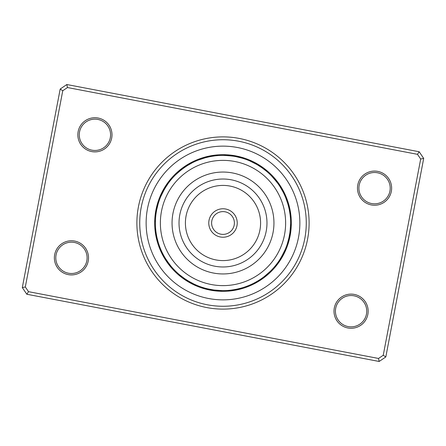 <?xml version="1.0" encoding="UTF-8"?>
<svg xmlns="http://www.w3.org/2000/svg" width="446" height="446" viewBox="0 0 446 446"><rect width="100%" height="100%" fill="white"/><g stroke="black" fill="none" stroke-linecap="round" stroke-linejoin="round"><path stroke-width="0.67" d="M203.61 288.512A7.404 7.404 14.9 0 1 202.122 287.308L202.311 287.369M203.822 287.832A7.404 7.404 -166.6 0 0 205.344 289.002M205.534 288.317A7.404 7.404 -168.1 0 0 207.089 289.443M213.534 289.945L207.457 288.802M207.262 288.752A7.404 7.404 10.3 0 0 208.845 289.839M209.001 289.147A7.404 7.404 -171.2 0 0 210.612 290.19M218.127 290.435L218.484 290.457M210.752 289.493A7.404 7.404 -172.7 0 0 212.385 290.491M214.169 290.747A7.404 7.404 5.8 0 1 212.508 289.788L212.703 289.822M221.422 290.591L222.041 290.602A7.404 7.404 0 0 1 220.24 291.266M222.041 290.602L214.27 290.045A7.404 7.404 0 0 0 215.959 290.959M184.148 278.332L179.253 274.552M179.102 274.418A7.404 7.404 37.4 0 0 180.017 276.107M185.62 279.335L180.624 275.684M180.468 275.561A7.404 7.404 -144.1 0 0 181.433 277.222M182.871 278.298A7.404 7.404 -145.6 0 1 181.868 276.659L181.935 276.71M188.636 281.225L183.462 277.841M183.3 277.724A7.404 7.404 32.8 0 0 184.343 279.335M190.186 282.112L184.755 278.756A7.404 7.404 -148.7 0 0 185.843 280.333M187.365 281.292A7.404 7.404 -150.2 0 1 186.238 279.742L186.305 279.787M194.055 284.102L187.811 280.735M187.744 280.69A7.404 7.404 28.3 0 0 188.914 282.212M195.677 284.843L196.246 285.089A7.404 7.404 0 0 1 194.328 285.016M189.544 281.755L189.277 281.599A7.404 7.404 0 0 0 190.487 283.087M162.762 253.707A7.404 7.404 59.9 0 0 162.963 255.614M163.593 255.285A7.404 7.404 -121.6 0 0 163.844 257.186M164.468 256.835A7.404 7.404 -123.1 0 0 164.769 258.73M168.973 263.647L165.483 258.535M165.377 258.368A7.404 7.404 55.3 0 0 165.728 260.252M166.497 260.135L166.33 259.873A7.404 7.404 -126.2 0 0 166.732 261.752M171.186 266.435L167.434 261.518M167.322 261.356A7.404 7.404 -127.7 0 0 167.768 263.218M172.875 268.375L172.613 268.079M168.354 262.805A7.404 7.404 50.8 0 0 168.85 264.662M174.091 269.679L174.52 270.125A7.404 7.404 0 0 1 172.78 269.323M169.419 264.233A7.404 7.404 0 0 0 169.965 266.072M155.052 230.158A7.404 7.404 82.4 0 1 155.598 228.319L155.604 228.397M155.793 230.404L155.877 231.123M155.76 230.091A7.404 7.404 -99.1 0 0 155.264 231.948M156.016 232.171L156.117 232.884M155.972 231.859A7.404 7.404 -100.6 0 0 155.526 233.726M155.832 235.499A7.404 7.404 77.8 0 1 156.228 233.626L156.401 234.646M156.184 237.266A7.404 7.404 -103.7 0 1 156.535 235.382L156.73 236.397M158.057 241.804L157.103 238.136M156.88 237.127A7.404 7.404 -105.2 0 0 156.585 239.023M157.349 239.167L157.527 239.87M157.276 238.866A7.404 7.404 73.3 0 0 157.031 240.768M157.8 240.89L157.995 241.587M159.835 247.112L160.175 247.987A7.404 7.404 0 0 1 158.876 246.577M157.717 240.589A7.404 7.404 0 0 0 157.522 242.501M158.692 202.122A7.404 7.404 104.9 0 0 157.488 203.61M156.646 210.021L158.146 203.894M158.168 203.822A7.404 7.404 -76.6 0 0 156.998 205.344M157.605 205.835L157.683 205.534A7.404 7.404 -78.1 0 0 156.557 207.089A68.322 68.322 0 0 1 160.984 194.328A7.404 7.404 0 0 0 160.911 196.246L164.362 189.344M156.161 208.845A7.404 7.404 100.3 0 1 157.248 207.262L157.198 207.457M156.853 209.001A7.404 7.404 -81.2 0 0 155.81 210.612M155.509 212.385A7.404 7.404 -82.7 0 1 156.507 210.752L156.496 210.83M155.565 218.127L155.542 218.484M155.253 214.169A7.404 7.404 95.8 0 1 156.212 212.508L156.178 212.703M155.476 219.644L155.492 219.248M155.041 215.959A7.404 7.404 0 0 1 155.955 214.27L155.944 214.348M155.409 221.422L155.398 222.041A7.404 7.404 0 0 1 154.734 220.24M169.893 180.017A7.404 7.404 127.4 0 1 171.582 179.102L171.448 179.253M170.439 180.468A7.404 7.404 -54.1 0 0 168.778 181.433M176.321 174.091L175.875 174.52A7.404 7.404 0 0 1 176.677 172.78A68.322 68.322 0 0 0 167.702 182.871A7.404 7.404 -55.6 0 1 169.341 181.868L169.29 181.935M164.775 188.636L168.159 183.462M168.276 183.3A7.404 7.404 122.8 0 0 166.665 184.343M165.667 185.843A7.404 7.404 -58.7 0 1 167.244 184.755L167.133 184.917M163.041 191.752L166.213 186.305M162.561 192.694L162.405 193.012M166.258 186.238A7.404 7.404 -60.2 0 0 164.708 187.365M161.898 194.055L162.071 193.698M165.31 187.744A7.404 7.404 118.3 0 0 163.788 188.914M161.157 195.677L160.911 196.246M164.401 189.277A7.404 7.404 0 0 0 162.913 190.487M186.751 165.929L192.115 162.857M192.293 162.762A7.404 7.404 149.9 0 0 190.386 162.963M190.715 163.593A7.404 7.404 -31.6 0 0 188.814 163.844M203.499 157.522A7.404 7.404 0 0 1 205.411 157.717L198.013 160.175A7.404 7.404 0 0 1 199.423 158.876A68.322 68.322 0 0 0 187.27 164.769A7.404 7.404 -33.1 0 1 189.165 164.468L189.093 164.507M182.353 168.973L187.465 165.483M187.632 165.377A7.404 7.404 145.3 0 0 185.748 165.728M180.948 170.06L185.96 166.442M186.127 166.33A7.404 7.404 -36.2 0 0 184.248 166.732M179.565 171.186L184.482 167.434M184.644 167.322A7.404 7.404 -37.7 0 0 182.782 167.768M177.625 172.875L183.128 168.398M183.195 168.354A7.404 7.404 140.8 0 0 181.338 168.85M175.875 174.52L181.706 169.469M181.767 169.419A7.404 7.404 0 0 0 179.928 169.965M215.842 155.052A7.404 7.404 172.4 0 1 217.681 155.598L217.481 155.615M211.136 156.44L214.877 155.877M215.909 155.76A7.404 7.404 -9.1 0 0 214.052 155.264M209.386 156.775L213.116 156.117M214.141 155.972A7.404 7.404 -10.6 0 0 212.274 155.526A68.322 68.322 0 0 1 225.76 154.734A7.404 7.404 0 0 0 223.959 155.398L231.73 155.955A7.404 7.404 0 0 0 230.041 155.041M210.501 155.832A7.404 7.404 167.8 0 1 212.374 156.228L211.281 156.412M211.181 156.429L207.401 157.215M205.322 157.739L209.603 156.73M210.618 156.535A7.404 7.404 -13.7 0 0 208.734 156.184M208.873 156.88A7.404 7.404 -15.2 0 0 206.977 156.585M201.676 158.843A67.608 67.608 0 0 0 158.843 244.324A67.608 67.608 0 0 0 244.324 287.157A67.608 67.608 0 0 0 287.157 201.676A67.608 67.608 0 0 0 201.676 158.843L199.68 159.54M204.34 158.018L207.134 157.276A7.404 7.404 163.3 0 0 205.232 157.031M243.878 158.692A7.404 7.404 -165.1 0 0 242.39 157.488M235.979 156.646L242.178 158.168A7.404 7.404 13.4 0 0 240.656 156.998M250.323 161.157L249.754 160.911A7.404 7.404 0 0 1 251.672 160.984A68.322 68.322 0 0 0 238.911 156.557A7.404 7.404 11.9 0 1 240.466 157.683L240.271 157.633M237.155 156.161A7.404 7.404 -169.7 0 1 238.738 157.248L238.543 157.198M236.999 156.853A7.404 7.404 8.8 0 0 235.388 155.81M227.873 155.565L227.516 155.542M235.248 156.507A7.404 7.404 7.3 0 0 233.615 155.509M226.356 155.476L233.297 156.178M233.492 156.212A7.404 7.404 -174.2 0 0 231.831 155.253M224.578 155.409L223.959 155.398M261.852 167.668L266.747 171.448M266.898 171.582A7.404 7.404 -142.6 0 0 265.983 169.893M265.532 170.439A7.404 7.404 35.9 0 0 264.567 168.778M264.132 169.341A7.404 7.404 34.4 0 0 263.129 167.702A68.322 68.322 0 0 1 273.22 176.677A7.404 7.404 0 0 0 271.48 175.875L276.581 181.767A7.404 7.404 0 0 0 276.035 179.928M257.364 164.775L262.538 168.159M262.7 168.276A7.404 7.404 -147.2 0 0 261.657 166.665M261.245 167.244A7.404 7.404 31.3 0 0 260.157 165.667M259.762 166.258A7.404 7.404 29.8 0 0 258.635 164.708M257.086 163.788A7.404 7.404 -151.7 0 1 258.256 165.31L258.083 165.204M249.754 160.911L256.723 164.401A7.404 7.404 0 0 0 255.513 162.913M280.071 186.751L283.143 192.115M283.238 192.293A7.404 7.404 -120.1 0 0 283.037 190.386M282.407 190.715A7.404 7.404 58.4 0 0 282.156 188.814M287.954 204.246L285.825 198.013A7.404 7.404 0 0 1 287.124 199.423A68.322 68.322 0 0 0 281.231 187.27A7.404 7.404 56.9 0 1 281.532 189.165L281.432 188.993M280.272 185.748A7.404 7.404 -124.7 0 1 280.623 187.632L280.517 187.465M279.268 184.248A7.404 7.404 53.8 0 1 279.67 186.127L279.558 185.96M278.678 184.644A7.404 7.404 52.3 0 0 278.232 182.782M273.125 177.625L277.646 183.195A7.404 7.404 -129.2 0 0 277.15 181.338M271.909 176.321L271.48 175.875M290.402 217.681A7.404 7.404 -97.6 0 0 290.948 215.842M289.56 211.136L290.123 214.877M290.24 215.909A7.404 7.404 80.9 0 0 290.736 214.052M289.225 209.386L289.883 213.116M290.028 214.141A7.404 7.404 79.4 0 0 290.474 212.274A68.322 68.322 0 0 1 291.266 225.76A7.404 7.404 0 0 0 290.602 223.959L290.045 231.73A7.404 7.404 0 0 0 290.959 230.041M290.168 210.501A7.404 7.404 -102.2 0 1 289.772 212.374L289.588 211.281M289.571 211.181L288.785 207.401M288.417 205.918L289.27 209.603M289.465 210.618A7.404 7.404 76.3 0 0 289.816 208.734M287.943 204.196L288.897 207.864M289.12 208.873A7.404 7.404 74.8 0 0 289.415 206.977M288.969 205.232A7.404 7.404 -106.7 0 1 288.724 207.134L288.45 206.058M288.428 205.963L287.347 202.255M285.825 198.013L287.982 204.34M288.283 205.411A7.404 7.404 0 0 0 288.478 203.499M288.986 237.724L287.369 243.689M287.308 243.878A7.404 7.404 -75.1 0 0 288.512 242.39M289.002 240.656A7.404 7.404 103.4 0 1 287.832 242.178L287.887 241.988M288.317 240.466A7.404 7.404 101.9 0 0 289.443 238.911M289.945 232.466L288.802 238.543M288.752 238.738A7.404 7.404 -79.7 0 0 289.839 237.155M289.147 236.999A7.404 7.404 98.8 0 0 290.19 235.388M290.491 233.615A7.404 7.404 97.3 0 1 289.493 235.248L289.526 235.053M290.524 226.356L289.822 233.297M289.788 233.492A7.404 7.404 -84.2 0 0 290.747 231.831M290.591 224.578L290.602 223.959M274.418 266.898A7.404 7.404 -52.6 0 0 276.107 265.983M275.561 265.532A7.404 7.404 125.9 0 0 277.222 264.567M276.659 264.132A7.404 7.404 124.4 0 0 278.298 263.129M279.335 261.657A7.404 7.404 -57.2 0 1 277.724 262.7L277.841 262.538M280.333 260.157A7.404 7.404 121.3 0 1 278.756 261.245L278.867 261.083M283.439 253.306L283.595 252.988M282.959 254.248L279.742 259.762A7.404 7.404 119.8 0 0 281.292 258.635M284.364 251.382L280.796 258.083M280.69 258.256A7.404 7.404 -61.7 0 0 282.212 257.086M284.843 250.323L285.089 249.754A7.404 7.404 0 0 1 285.016 251.672M285.089 249.754L281.599 256.723A7.404 7.404 0 0 0 283.087 255.513M255.614 283.037A7.404 7.404 -30.1 0 1 253.707 283.238L253.885 283.143M255.285 282.407A7.404 7.404 148.4 0 0 257.186 282.156M256.835 281.532A7.404 7.404 146.9 0 0 258.73 281.231M260.252 280.272A7.404 7.404 -34.7 0 1 258.368 280.623L258.535 280.517M259.873 279.67A7.404 7.404 143.8 0 0 261.752 279.268M261.356 278.678A7.404 7.404 142.3 0 0 263.218 278.232M264.662 277.15A7.404 7.404 -39.2 0 1 262.805 277.646L262.967 277.529M269.679 271.909L270.125 271.48A7.404 7.404 0 0 1 269.323 273.22M270.125 271.48L264.233 276.581A7.404 7.404 0 0 0 266.072 276.035M230.158 290.948A7.404 7.404 -7.6 0 1 228.319 290.402L228.519 290.385M234.864 289.56L231.123 290.123M230.091 290.24A7.404 7.404 170.9 0 0 231.948 290.736M236.614 289.225L232.884 289.883M231.859 290.028A7.404 7.404 169.4 0 0 233.726 290.474M235.499 290.168A7.404 7.404 -12.2 0 1 233.626 289.772L234.719 289.588M234.819 289.571L238.599 288.785M240.678 288.261L236.397 289.27M235.382 289.465A7.404 7.404 166.3 0 0 237.266 289.816M238.013 288.924L237.127 289.12A7.404 7.404 164.8 0 0 239.023 289.415M242.373 287.776L238.866 288.724A7.404 7.404 -16.7 0 0 240.768 288.969M247.987 285.825L244.324 287.157L247.987 285.825A7.404 7.404 0 0 1 246.577 287.124M240.873 288.205L240.589 288.283A7.404 7.404 0 0 0 242.501 288.478M220.263 290.552L219.248 290.508M196.246 285.089L195.315 284.682M174.52 270.125L173.817 269.395M155.398 222.041L155.42 221.026M241.771 287.954L240.762 288.233M198.013 160.175L198.899 159.83M203.627 158.224L204.017 158.113M268.832 272.707L268.079 273.387M251.382 161.636L252.302 162.071M204.235 158.046L205.082 157.806M307.589 239.14A86.111 86.111 0 0 1 206.86 307.589A86.111 86.111 0 0 1 138.411 206.86A86.111 86.111 0 0 1 239.14 138.411A86.111 86.111 0 0 1 307.589 239.14M141.209 207.396A83.268 83.268 0 0 0 207.396 304.791A83.268 83.268 0 0 0 304.791 238.604A83.268 83.268 0 0 0 238.604 141.209A83.268 83.268 0 0 0 141.209 207.396A83.268 83.268 0 0 1 238.604 141.209A83.268 83.268 0 0 1 304.791 238.604A83.268 83.268 0 0 1 207.396 304.791A83.268 83.268 0 0 1 141.209 207.396M111.701 138.004A17.082 17.082 0 0 1 91.72 151.584A17.082 17.082 0 0 1 78.145 131.603A17.082 17.082 0 0 1 98.126 118.028A17.082 17.082 0 0 1 111.701 138.004M79.544 131.871A15.655 15.655 0 0 0 91.987 150.185A15.655 15.655 0 0 0 110.301 137.742A15.655 15.655 0 0 0 97.858 119.428A15.655 15.655 0 0 0 79.544 131.871M391.332 191.356A17.082 17.082 0 0 1 371.351 204.937A17.082 17.082 0 0 1 357.776 184.956A17.082 17.082 0 0 1 377.756 171.381A17.082 17.082 0 0 1 391.332 191.356M359.175 185.224A15.655 15.655 0 0 0 371.618 203.538A15.655 15.655 0 0 0 389.932 191.094A15.655 15.655 0 0 0 377.489 172.78A15.655 15.655 0 0 0 359.175 185.224M367.855 314.397A17.082 17.082 0 0 1 347.874 327.972A17.082 17.082 0 0 1 334.299 307.996A17.082 17.082 0 0 1 354.28 294.416A17.082 17.082 0 0 1 367.855 314.397M335.699 308.258A15.655 15.655 0 0 0 348.142 326.572A15.655 15.655 0 0 0 366.456 314.129A15.655 15.655 0 0 0 354.012 295.815A15.655 15.655 0 0 0 335.699 308.258M88.224 261.044A17.082 17.082 0 0 1 68.244 274.619A17.082 17.082 0 0 1 54.668 254.644A17.082 17.082 0 0 1 74.649 241.063A17.082 17.082 0 0 1 88.224 261.044M56.068 254.906A15.655 15.655 0 0 0 68.511 273.22A15.655 15.655 0 0 0 86.825 260.776A15.655 15.655 0 0 0 74.382 242.462A15.655 15.655 0 0 0 56.068 254.906M66.839 84.528L419.173 151.751L423.7 158.408L385.818 356.951L379.161 361.472L26.827 294.248L22.3 287.592L60.182 89.049L66.839 84.528L67.463 87.544L62.758 90.744L25.316 286.968L28.516 291.673L378.537 358.456L383.242 355.256L420.684 159.032L417.484 154.327L67.463 87.544M383.242 355.256L385.818 356.951M379.161 361.472L378.537 358.456M26.827 294.248L28.516 291.673M420.684 159.032L423.7 158.408M22.3 287.592L25.316 286.968M417.484 154.327L419.173 151.751M60.182 89.049L62.758 90.744M290.112 235.806A68.322 68.322 0 0 0 235.806 155.888A68.322 68.322 0 0 0 155.888 210.194A68.322 68.322 0 0 0 210.194 290.112A68.322 68.322 0 0 0 290.112 235.806A68.322 68.322 0 0 1 210.194 290.112A68.322 68.322 0 0 1 155.888 210.194M237.049 225.286A14.233 14.233 0 0 1 220.714 237.049A14.233 14.233 0 0 1 208.951 220.714A14.233 14.233 0 0 1 225.286 208.951A14.233 14.233 0 0 1 237.049 225.286A14.233 14.233 0 0 0 225.286 208.951A14.233 14.233 0 0 0 208.951 220.714M161.184 212.948A62.63 62.63 0 0 0 212.948 284.816A62.63 62.63 0 0 0 284.816 233.052A62.63 62.63 0 0 0 233.052 161.184A62.63 62.63 0 0 0 161.184 212.948M273.286 231.179A50.944 50.944 0 0 0 231.179 172.714A50.944 50.944 0 0 0 172.714 214.821A50.944 50.944 0 0 0 214.821 273.286A50.944 50.944 0 0 0 273.286 231.179M147.498 208.594A76.863 76.863 0 0 1 237.406 147.498A76.863 76.863 0 0 1 298.502 237.406A76.863 76.863 0 0 1 208.594 298.502A76.863 76.863 0 0 1 147.498 208.594M211.761 221.171A11.39 11.39 0 0 0 221.171 234.239A11.39 11.39 0 0 0 234.239 224.829A11.39 11.39 0 0 0 224.829 211.761A11.39 11.39 0 0 0 211.761 221.171M266.407 230.058A43.981 43.981 0 0 0 230.058 179.593A43.981 43.981 0 0 0 179.593 215.942A43.981 43.981 0 0 0 215.942 266.407A43.981 43.981 0 0 0 266.407 230.058M260.102 229.032A37.587 37.587 0 0 0 229.032 185.898A37.587 37.587 0 0 0 185.898 216.968A37.587 37.587 0 0 0 216.968 260.102A37.587 37.587 0 0 0 260.102 229.032"/></g></svg>
